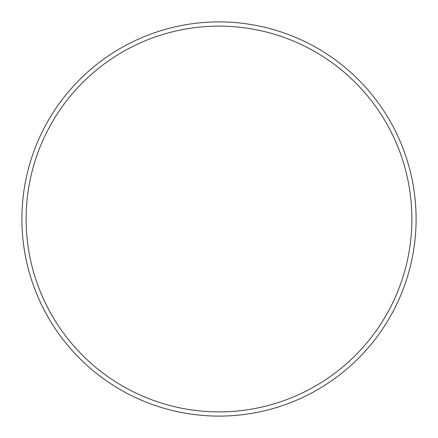 <?xml version="1.0" encoding="UTF-8"?>
<svg xmlns="http://www.w3.org/2000/svg" width="438" height="438" viewBox="0 0 438 438"><rect width="100%" height="100%" fill="white"/><g stroke="black" fill="none" stroke-linecap="round" stroke-linejoin="round"><path stroke-width="0.66" d="M219 416.1A197.1 197.1 0 0 0 416.1 219A197.1 197.1 0 0 0 219 21.9A197.1 197.1 0 0 0 21.9 219A197.1 197.1 0 0 0 219 416.1M219 411.879A192.879 192.879 0 0 0 411.879 219A192.879 192.879 0 0 0 219 26.121A192.879 192.879 0 0 0 26.121 219A192.879 192.879 0 0 0 219 411.879"/></g></svg>
